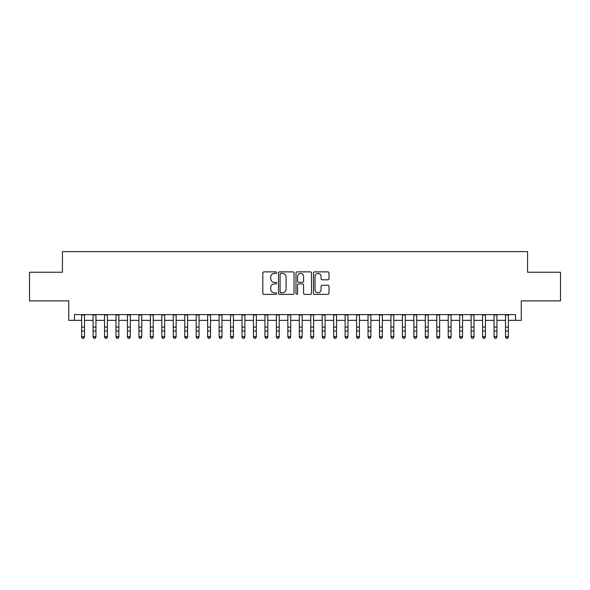 <?xml version="1.0" encoding="UTF-8"?>
<svg xmlns="http://www.w3.org/2000/svg" width="590" height="590" viewBox="0 0 590 590"><rect width="100%" height="100%" fill="white"/><g stroke="black" fill="none" stroke-linecap="round" stroke-linejoin="round"><path stroke-width="0.89" d="M276.673 272.669A0.789 0.789 0 0 0 275.884 271.879L263.937 271.879A1.121 1.121 0 0 0 262.808 273L262.808 293.245A1.121 1.121 0 0 0 263.937 294.366L275.884 294.366A0.789 0.789 0 0 0 276.673 293.584A0.789 0.789 0 0 0 275.884 292.795L274.335 292.795A3.599 3.599 0 0 1 270.736 289.196L270.736 287.507A3.599 3.599 0 0 1 274.335 283.908L275.884 283.908A0.789 0.789 0 0 0 276.673 283.126A0.789 0.789 0 0 0 275.884 282.337L274.335 282.337A3.599 3.599 0 0 1 270.736 278.738L270.736 277.049A3.599 3.599 0 0 1 274.335 273.45L275.884 273.45A0.789 0.789 0 0 0 276.673 272.669M327.863 279.808A1.121 1.121 0 0 0 328.991 278.679L328.991 273A1.121 1.121 0 0 0 327.863 271.879L314.595 271.879A1.121 1.121 0 0 0 313.467 273L313.467 293.245A1.121 1.121 0 0 0 314.595 294.366L327.863 294.366A1.121 1.121 0 0 0 328.991 293.245L328.991 286.386A1.121 1.121 0 0 0 327.863 285.258L322.184 285.258A1.121 1.121 0 0 0 321.063 286.386L321.063 289.786A3.009 3.009 0 0 1 318.054 292.795A3.009 3.009 0 0 1 315.045 289.786L315.045 276.459A3.009 3.009 0 0 1 318.054 273.45A3.009 3.009 0 0 1 321.063 276.459L321.063 278.679A1.121 1.121 0 0 0 322.184 279.808L327.863 279.808M74.465 320.355L74.465 314.625L515.535 314.625L515.535 320.355L521.265 320.355L521.265 300.878L560.5 300.878L560.5 272.241L527.563 272.241L527.563 251.62L62.437 251.62L62.437 272.241L29.5 272.241L29.5 300.878L68.735 300.878L68.735 320.355L81.627 320.355M294.019 273A1.121 1.121 0 0 0 292.891 271.879L279.623 271.879A1.121 1.121 0 0 0 278.495 273L278.495 293.245A1.121 1.121 0 0 0 279.623 294.366L292.891 294.366A1.121 1.121 0 0 0 294.019 293.245L294.019 273M297.109 271.879L310.377 271.879A1.121 1.121 0 0 1 311.505 273L311.505 293.245A1.121 1.121 0 0 1 310.377 294.366L304.698 294.366A1.121 1.121 0 0 1 303.577 293.245L303.577 285.036A1.121 1.121 0 0 0 302.449 283.908L298.68 283.908A1.121 1.121 0 0 0 297.559 285.036L297.559 293.584A0.789 0.789 0 0 1 296.77 294.366A0.789 0.789 0 0 1 295.981 293.584L295.981 273A1.121 1.121 0 0 1 297.109 271.879M84.488 320.355L93.08 320.355M95.949 320.355L104.541 320.355M107.402 320.355L115.994 320.355M118.863 320.355L127.455 320.355M130.316 320.355L138.908 320.355M141.77 320.355L150.362 320.355M153.23 320.355L161.822 320.355M164.684 320.355L173.276 320.355M176.137 320.355L184.736 320.355M187.598 320.355L196.19 320.355M199.051 320.355L207.643 320.355M210.512 320.355L219.104 320.355M221.965 320.355L230.557 320.355M233.419 320.355L242.018 320.355M244.88 320.355L253.471 320.355M256.333 320.355L264.925 320.355M267.794 320.355L276.386 320.355M279.247 320.355L287.839 320.355M290.7 320.355L299.3 320.355M302.161 320.355L310.753 320.355M313.615 320.355L322.206 320.355M325.075 320.355L333.667 320.355M336.529 320.355L345.12 320.355M347.982 320.355L356.581 320.355M359.443 320.355L368.035 320.355M370.896 320.355L379.488 320.355M382.357 320.355L390.949 320.355M393.81 320.355L402.402 320.355M405.264 320.355L413.863 320.355M416.724 320.355L425.316 320.355M428.178 320.355L436.77 320.355M439.639 320.355L448.23 320.355M451.092 320.355L459.684 320.355M462.545 320.355L471.137 320.355M474.006 320.355L482.598 320.355M485.459 320.355L494.051 320.355M496.92 320.355L505.512 320.355M508.374 320.355L515.535 320.355M280.862 273.45A0.789 0.789 0 0 0 280.073 274.239L280.073 292.006A0.789 0.789 0 0 0 280.862 292.795L282.492 292.795A3.599 3.599 0 0 0 286.091 289.196L286.091 277.049A3.599 3.599 0 0 0 282.492 273.45L280.862 273.45M303.577 276.518A3.009 3.009 0 0 0 300.568 273.509A3.009 3.009 0 0 0 297.559 276.518L297.559 281.209A1.121 1.121 0 0 0 298.68 282.337L302.449 282.337A1.121 1.121 0 0 0 303.577 281.209L303.577 276.518M84.488 314.625L84.488 337.119L83.633 338.38L82.482 338.129L83.633 338.38M81.627 314.625L81.627 336.484L84.488 336.484L83.633 338.129M82.482 338.38L81.627 337.119L81.627 336.484L82.482 338.129M95.949 314.625L95.949 337.119L95.086 338.38L93.943 338.129L95.086 338.38M93.08 314.625L93.08 336.484L95.949 336.484L95.086 338.129M93.943 338.38L93.08 337.119L93.08 336.484L93.943 338.129M107.402 314.625L107.402 337.119L106.547 338.38L105.396 338.129L106.547 338.38M104.541 314.625L104.541 336.484L107.402 336.484L106.547 338.129M105.396 338.38L104.541 337.119L104.541 336.484L105.396 338.129M118.863 314.625L118.863 337.119L118 338.38L116.857 338.129L118 338.38M115.994 314.625L115.994 336.484L118.863 336.484L118 338.129M116.857 338.38L115.994 337.119L115.994 336.484L116.857 338.129M130.316 314.625L130.316 337.119L129.453 338.38L128.31 338.129L129.453 338.38M127.455 314.625L127.455 336.484L130.316 336.484L129.453 338.129M128.31 338.38L127.455 337.119L127.455 336.484L128.31 338.129M141.77 314.625L141.77 337.119L140.914 338.38L139.764 338.129L140.914 338.38M138.908 314.625L138.908 336.484L141.77 336.484L140.914 338.129M139.764 338.38L138.908 337.119L138.908 336.484L139.764 338.129M153.23 314.625L153.23 337.119L152.368 338.38L151.224 338.129L152.368 338.38M150.362 314.625L150.362 336.484L153.23 336.484L152.368 338.129M151.224 338.38L150.362 337.119L150.362 336.484L151.224 338.129M164.684 314.625L164.684 337.119L163.828 338.38L162.678 338.129L163.828 338.38M161.822 314.625L161.822 336.484L164.684 336.484L163.828 338.129M162.678 338.38L161.822 337.119L161.822 336.484L162.678 338.129M176.137 314.625L176.137 337.119L175.282 338.38L174.139 338.129L175.282 338.38M173.276 314.625L173.276 336.484L176.137 336.484L175.282 338.129M174.139 338.38L173.276 337.119L173.276 336.484L174.139 338.129M187.598 314.625L187.598 337.119L186.735 338.38L185.592 338.129L186.735 338.38M184.736 314.625L184.736 336.484L187.598 336.484L186.735 338.129M185.592 338.38L184.736 337.119L184.736 336.484L185.592 338.129M199.051 314.625L199.051 337.119L198.196 338.38L197.045 338.129L198.196 338.38M196.19 314.625L196.19 336.484L199.051 336.484L198.196 338.129M197.045 338.38L196.19 337.119L196.19 336.484L197.045 338.129M210.512 314.625L210.512 337.119L209.649 338.38L208.506 338.129L209.649 338.38M207.643 314.625L207.643 336.484L210.512 336.484L209.649 338.129M208.506 338.38L207.643 337.119L207.643 336.484L208.506 338.129M221.965 314.625L221.965 337.119L221.11 338.38L219.959 338.129L221.11 338.38M219.104 314.625L219.104 336.484L221.965 336.484L221.11 338.129M219.959 338.38L219.104 337.119L219.104 336.484L219.959 338.129M233.419 314.625L233.419 337.119L232.563 338.38L231.42 338.129L232.563 338.38M230.557 314.625L230.557 336.484L233.419 336.484L232.563 338.129M231.42 338.38L230.557 337.119L230.557 336.484L231.42 338.129M244.88 314.625L244.88 337.119L244.017 338.38L242.874 338.129L244.017 338.38M242.018 314.625L242.018 336.484L244.88 336.484L244.017 338.129M242.874 338.38L242.018 337.119L242.018 336.484L242.874 338.129M256.333 314.625L256.333 337.119L255.477 338.38L254.327 338.129L255.477 338.38M253.471 314.625L253.471 336.484L256.333 336.484L255.477 338.129M254.327 338.38L253.471 337.119L253.471 336.484L254.327 338.129M267.794 314.625L267.794 337.119L266.931 338.38L265.788 338.129L266.931 338.38M264.925 314.625L264.925 336.484L267.794 336.484L266.931 338.129M265.788 338.38L264.925 337.119L264.925 336.484L265.788 338.129M279.247 314.625L279.247 337.119L278.392 338.38L277.241 338.129L278.392 338.38M276.386 314.625L276.386 336.484L279.247 336.484L278.392 338.129M277.241 338.38L276.386 337.119L276.386 336.484L277.241 338.129M290.7 314.625L290.7 337.119L289.845 338.38L288.702 338.129L289.845 338.38M287.839 314.625L287.839 336.484L290.7 336.484L289.845 338.129M288.702 338.38L287.839 337.119L287.839 336.484L288.702 338.129M302.161 314.625L302.161 337.119L301.298 338.38L300.155 338.129L301.298 338.38M299.3 314.625L299.3 336.484L302.161 336.484L301.298 338.129M300.155 338.38L299.3 337.119L299.3 336.484L300.155 338.129M313.615 314.625L313.615 337.119L312.759 338.38L311.608 338.129L312.759 338.38M310.753 314.625L310.753 336.484L313.615 336.484L312.759 338.129M311.608 338.38L310.753 337.119L310.753 336.484L311.608 338.129M325.075 314.625L325.075 337.119L324.212 338.38L323.069 338.129L324.212 338.38M322.206 314.625L322.206 336.484L325.075 336.484L324.212 338.129M323.069 338.38L322.206 337.119L322.206 336.484L323.069 338.129M336.529 314.625L336.529 337.119L335.673 338.38L334.523 338.129L335.673 338.38M333.667 314.625L333.667 336.484L336.529 336.484L335.673 338.129M334.523 338.38L333.667 337.119L333.667 336.484L334.523 338.129M347.982 314.625L347.982 337.119L347.127 338.38L345.983 338.129L347.127 338.38M345.12 314.625L345.12 336.484L347.982 336.484L347.127 338.129M345.983 338.38L345.12 337.119L345.12 336.484L345.983 338.129M359.443 314.625L359.443 337.119L358.58 338.38L357.437 338.129L358.58 338.38M356.581 314.625L356.581 336.484L359.443 336.484L358.58 338.129M357.437 338.38L356.581 337.119L356.581 336.484L357.437 338.129M370.896 314.625L370.896 337.119L370.041 338.38L368.89 338.129L370.041 338.38M368.035 314.625L368.035 336.484L370.896 336.484L370.041 338.129M368.89 338.38L368.035 337.119L368.035 336.484L368.89 338.129M382.357 314.625L382.357 337.119L381.494 338.38L380.351 338.129L381.494 338.38M379.488 314.625L379.488 336.484L382.357 336.484L381.494 338.129M380.351 338.38L379.488 337.119L379.488 336.484L380.351 338.129M393.81 314.625L393.81 337.119L392.955 338.38L391.804 338.129L392.955 338.38M390.949 314.625L390.949 336.484L393.81 336.484L392.955 338.129M391.804 338.38L390.949 337.119L390.949 336.484L391.804 338.129M405.264 314.625L405.264 337.119L404.408 338.38L403.265 338.129L404.408 338.38M402.402 314.625L402.402 336.484L405.264 336.484L404.408 338.129M403.265 338.38L402.402 337.119L402.402 336.484L403.265 338.129M416.724 314.625L416.724 337.119L415.862 338.38L414.718 338.129L415.862 338.38M413.863 314.625L413.863 336.484L416.724 336.484L415.862 338.129M414.718 338.38L413.863 337.119L413.863 336.484L414.718 338.129M428.178 314.625L428.178 337.119L427.322 338.38L426.172 338.129L427.322 338.38M425.316 314.625L425.316 336.484L428.178 336.484L427.322 338.129M426.172 338.38L425.316 337.119L425.316 336.484L426.172 338.129M439.639 314.625L439.639 337.119L438.776 338.38L437.632 338.129L438.776 338.38M436.77 314.625L436.77 336.484L439.639 336.484L438.776 338.129M437.632 338.38L436.77 337.119L436.77 336.484L437.632 338.129M451.092 314.625L451.092 337.119L450.236 338.38L449.086 338.129L450.236 338.38M448.23 314.625L448.23 336.484L451.092 336.484L450.236 338.129M449.086 338.38L448.23 337.119L448.23 336.484L449.086 338.129M462.545 314.625L462.545 337.119L461.69 338.38L460.547 338.129L461.69 338.38M459.684 314.625L459.684 336.484L462.545 336.484L461.69 338.129M460.547 338.38L459.684 337.119L459.684 336.484L460.547 338.129M474.006 314.625L474.006 337.119L473.143 338.38L472 338.129L473.143 338.38M471.137 314.625L471.137 336.484L474.006 336.484L473.143 338.129M472 338.38L471.137 337.119L471.137 336.484L472 338.129M485.459 314.625L485.459 337.119L484.604 338.38L483.453 338.129L484.604 338.38M482.598 314.625L482.598 336.484L485.459 336.484L484.604 338.129M483.453 338.38L482.598 337.119L482.598 336.484L483.453 338.129M496.92 314.625L496.92 337.119L496.057 338.38L494.914 338.129L496.057 338.38M494.051 314.625L494.051 336.484L496.92 336.484L496.057 338.129M494.914 338.38L494.051 337.119L494.051 336.484L494.914 338.129M508.374 314.625L508.374 337.119L507.518 338.38L506.368 338.129L507.518 338.38M505.512 314.625L505.512 336.484L508.374 336.484L507.518 338.129M506.368 338.38L505.512 337.119L505.512 336.484L506.368 338.129M84.488 327.096L81.627 327.096M84.488 331.027L81.627 331.027M84.488 315.001L81.627 315.001M95.949 327.096L93.08 327.096M95.949 331.027L93.08 331.027M95.949 315.001L93.08 315.001M107.402 327.096L104.541 327.096M107.402 331.027L104.541 331.027M107.402 315.001L104.541 315.001M118.863 327.096L115.994 327.096M118.863 331.027L115.994 331.027M118.863 315.001L115.994 315.001M130.316 327.096L127.455 327.096M130.316 331.027L127.455 331.027M130.316 315.001L127.455 315.001M141.77 327.096L138.908 327.096M141.77 331.027L138.908 331.027M141.77 315.001L138.908 315.001M153.23 327.096L150.362 327.096M153.23 331.027L150.362 331.027M153.23 315.001L150.362 315.001M164.684 327.096L161.822 327.096M164.684 331.027L161.822 331.027M164.684 315.001L161.822 315.001M176.137 327.096L173.276 327.096M176.137 331.027L173.276 331.027M176.137 315.001L173.276 315.001M187.598 327.096L184.736 327.096M187.598 331.027L184.736 331.027M187.598 315.001L184.736 315.001M199.051 327.096L196.19 327.096M199.051 331.027L196.19 331.027M199.051 315.001L196.19 315.001M210.512 327.096L207.643 327.096M210.512 331.027L207.643 331.027M210.512 315.001L207.643 315.001M221.965 327.096L219.104 327.096M221.965 331.027L219.104 331.027M221.965 315.001L219.104 315.001M233.419 327.096L230.557 327.096M233.419 331.027L230.557 331.027M233.419 315.001L230.557 315.001M244.88 327.096L242.018 327.096M244.88 331.027L242.018 331.027M244.88 315.001L242.018 315.001M256.333 327.096L253.471 327.096M256.333 331.027L253.471 331.027M256.333 315.001L253.471 315.001M267.794 327.096L264.925 327.096M267.794 331.027L264.925 331.027M267.794 315.001L264.925 315.001M279.247 327.096L276.386 327.096M279.247 331.027L276.386 331.027M279.247 315.001L276.386 315.001M290.7 327.096L287.839 327.096M290.7 331.027L287.839 331.027M290.7 315.001L287.839 315.001M302.161 327.096L299.3 327.096M302.161 331.027L299.3 331.027M302.161 315.001L299.3 315.001M313.615 327.096L310.753 327.096M313.615 331.027L310.753 331.027M313.615 315.001L310.753 315.001M325.075 327.096L322.206 327.096M325.075 331.027L322.206 331.027M325.075 315.001L322.206 315.001M336.529 327.096L333.667 327.096M336.529 331.027L333.667 331.027M336.529 315.001L333.667 315.001M347.982 327.096L345.12 327.096M347.982 331.027L345.12 331.027M347.982 315.001L345.12 315.001M359.443 327.096L356.581 327.096M359.443 331.027L356.581 331.027M359.443 315.001L356.581 315.001M370.896 327.096L368.035 327.096M370.896 331.027L368.035 331.027M370.896 315.001L368.035 315.001M382.357 327.096L379.488 327.096M382.357 331.027L379.488 331.027M382.357 315.001L379.488 315.001M393.81 327.096L390.949 327.096M393.81 331.027L390.949 331.027M393.81 315.001L390.949 315.001M405.264 327.096L402.402 327.096M405.264 331.027L402.402 331.027M405.264 315.001L402.402 315.001M416.724 327.096L413.863 327.096M416.724 331.027L413.863 331.027M416.724 315.001L413.863 315.001M428.178 327.096L425.316 327.096M428.178 331.027L425.316 331.027M428.178 315.001L425.316 315.001M439.639 327.096L436.77 327.096M439.639 331.027L436.77 331.027M439.639 315.001L436.77 315.001M451.092 327.096L448.23 327.096M451.092 331.027L448.23 331.027M451.092 315.001L448.23 315.001M462.545 327.096L459.684 327.096M462.545 331.027L459.684 331.027M462.545 315.001L459.684 315.001M474.006 327.096L471.137 327.096M474.006 331.027L471.137 331.027M474.006 315.001L471.137 315.001M485.459 327.096L482.598 327.096M485.459 331.027L482.598 331.027M485.459 315.001L482.598 315.001M496.92 327.096L494.051 327.096M496.92 331.027L494.051 331.027M496.92 315.001L494.051 315.001M508.374 327.096L505.512 327.096M508.374 331.027L505.512 331.027M508.374 315.001L505.512 315.001"/></g></svg>
